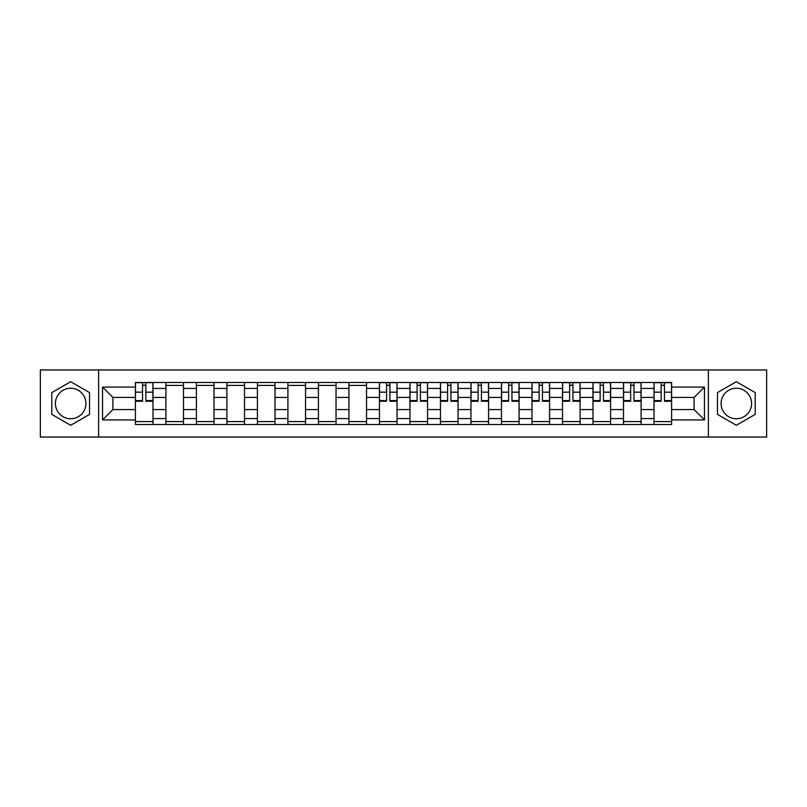 <?xml version="1.0" encoding="UTF-8"?>
<svg xmlns="http://www.w3.org/2000/svg" width="807" height="807" viewBox="0 0 807 807"><rect width="100%" height="100%" fill="white"/><g stroke="black" fill="none" stroke-linecap="round" stroke-linejoin="round"><path stroke-width="1.21" d="M70.663 418.752A15.252 15.252 0 0 1 55.411 403.5A15.252 15.252 0 0 1 70.663 388.248A15.252 15.252 0 0 1 85.915 403.5A15.252 15.252 0 0 1 70.663 418.752M736.337 418.752A15.252 15.252 0 0 1 721.085 403.5A15.252 15.252 0 0 1 736.337 388.248A15.252 15.252 0 0 1 751.589 403.5A15.252 15.252 0 0 1 736.337 418.752M708.375 437.041L766.65 437.041L766.65 369.959L40.35 369.959L40.35 437.041L708.375 437.041L708.375 369.959M165.899 424.522L165.899 388.439L152.987 388.439L152.987 424.522M152.987 388.439L152.987 382.478M165.899 388.439L165.899 382.478M183.502 382.478L183.502 424.522M196.404 424.522L196.404 382.478M214.006 382.478L214.006 424.522M226.908 424.522L226.908 382.478M244.511 382.478L244.511 424.522M257.423 424.522L257.423 382.478M275.016 382.478L275.016 424.522M287.928 424.522L287.928 382.478M305.53 382.478L305.53 424.522M318.432 424.522L318.432 382.478M336.035 382.478L336.035 424.522M348.937 424.522L348.937 382.478M366.539 382.478L366.539 424.522M379.451 424.522L379.451 382.478M397.044 382.478L397.044 424.522M409.956 424.522L409.956 382.478M427.549 382.478L427.549 424.522M440.461 424.522L440.461 382.478M458.063 382.478L458.063 424.522M470.965 424.522L470.965 382.478M488.568 382.478L488.568 424.522M501.47 424.522L501.47 382.478M519.072 382.478L519.072 424.522M531.984 424.522L531.984 382.478M549.577 382.478L549.577 424.522M562.489 424.522L562.489 382.478M580.092 382.478L580.092 424.522M592.994 424.522L592.994 382.478M610.596 382.478L610.596 424.522M623.498 424.522L623.498 382.478M641.101 382.478L641.101 424.522M654.013 424.522L654.013 382.478M654.013 409.563L641.101 409.563M623.498 409.563L610.596 409.563M592.994 409.563L580.092 409.563M562.489 409.563L549.577 409.563M531.984 409.563L519.072 409.563M501.47 409.563L488.568 409.563M470.965 409.563L458.063 409.563M440.461 409.563L427.549 409.563M409.956 409.563L397.044 409.563M379.451 409.563L366.539 409.563M348.937 409.563L336.035 409.563M318.432 409.563L305.53 409.563M287.928 409.563L275.016 409.563M257.423 409.563L244.511 409.563M226.908 409.563L214.006 409.563M196.404 409.563L183.502 409.563M165.899 409.563L152.987 409.563M654.013 397.437L641.101 397.437M623.498 397.437L610.596 397.437M592.994 397.437L580.092 397.437M562.489 397.437L549.577 397.437M531.984 397.437L519.072 397.437M501.47 397.437L488.568 397.437M470.965 397.437L458.063 397.437M440.461 397.437L427.549 397.437M409.956 397.437L397.044 397.437M379.451 397.437L366.539 397.437M348.937 397.437L336.035 397.437M318.432 397.437L305.53 397.437M287.928 397.437L275.016 397.437M257.423 397.437L244.511 397.437M226.908 397.437L214.006 397.437M196.404 397.437L183.502 397.437M165.899 397.437L152.987 397.437M112.899 409.563L135.394 409.563L135.394 397.437L112.899 397.437L112.899 409.563L102.539 419.922L102.539 387.078L135.394 387.078L135.394 397.437M671.606 397.437L671.606 409.563L694.101 409.563L694.101 397.437L671.606 397.437L671.606 382.478L135.394 382.478L135.394 387.078M671.606 387.078L704.461 387.078L704.461 419.922L671.606 419.922L671.606 409.563M135.394 409.563L135.394 424.522L671.606 424.522L671.606 419.922M135.394 419.922L102.539 419.922M98.625 437.041L98.625 369.959M89.537 392.606L70.663 381.711L51.789 392.606L51.789 414.395L70.663 425.289L89.537 414.395L89.537 392.606M755.211 392.606L736.337 381.711L717.463 392.606L717.463 414.395L736.337 425.289L755.211 414.395L755.211 392.606M152.987 421.587L135.394 421.587M142.526 385.413L145.855 385.413M183.502 421.587L165.899 421.587M165.899 385.413L183.502 385.413M214.006 421.587L196.404 421.587M196.404 385.413L214.006 385.413M244.511 421.587L226.908 421.587M226.908 385.413L244.511 385.413M275.016 421.587L257.423 421.587M257.423 385.413L275.016 385.413M305.53 421.587L287.928 421.587M287.928 385.413L305.53 385.413M336.035 421.587L318.432 421.587M318.432 385.413L336.035 385.413M366.539 421.587L348.937 421.587M348.937 385.413L366.539 385.413M397.044 421.587L379.451 421.587M386.583 385.413L389.912 385.413M427.549 421.587L409.956 421.587M417.088 385.413L420.417 385.413M458.063 421.587L440.461 421.587M447.603 385.413L450.921 385.413M488.568 421.587L470.965 421.587M478.107 385.413L481.426 385.413M519.072 421.587L501.47 421.587M508.612 385.413L511.941 385.413M549.577 421.587L531.984 421.587M539.116 385.413L542.445 385.413M580.092 421.587L562.489 421.587M569.621 385.413L572.95 385.413M610.596 421.587L592.994 421.587M600.136 385.413L603.454 385.413M641.101 421.587L623.498 421.587M630.64 385.413L633.969 385.413M671.606 421.587L654.013 421.587M661.145 385.413L664.474 385.413M102.539 387.078L112.899 397.437M694.101 409.563L704.461 419.922M694.101 397.437L704.461 387.078M145.855 401.25L145.855 382.669L152.896 382.669L152.896 401.25L145.855 401.25M142.526 385.211L145.855 385.211M142.526 382.669L135.485 382.669L135.485 401.25L142.526 401.25L142.526 382.669L145.855 382.669M389.912 401.25L389.912 382.669L396.953 382.669L396.953 401.25L389.912 401.25M386.583 385.211L389.912 385.211M386.583 382.669L379.542 382.669L379.542 401.25L386.583 401.25L386.583 382.669L389.912 382.669M420.417 401.25L420.417 382.669L427.458 382.669L427.458 401.25L420.417 401.25M417.088 385.211L420.417 385.211M417.088 382.669L410.047 382.669L410.047 401.25L417.088 401.25L417.088 382.669L420.417 382.669M450.921 401.25L450.921 382.669L457.962 382.669L457.962 401.25L450.921 401.25M447.603 385.211L450.921 385.211M447.603 382.669L440.561 382.669L440.561 401.25L447.603 401.25L447.603 382.669L450.921 382.669M481.426 401.25L481.426 382.669L488.467 382.669L488.467 401.25L481.426 401.25M478.107 385.211L481.426 385.211M478.107 382.669L471.066 382.669L471.066 401.25L478.107 401.25L478.107 382.669L481.426 382.669M511.941 401.25L511.941 382.669L518.972 382.669L518.972 401.25L511.941 401.25M508.612 385.211L511.941 385.211M508.612 382.669L501.571 382.669L501.571 401.25L508.612 401.25L508.612 382.669L511.941 382.669M542.445 401.25L542.445 382.669L549.486 382.669L549.486 401.25L542.445 401.25M539.116 385.211L542.445 385.211M539.116 382.669L532.075 382.669L532.075 401.25L539.116 401.25L539.116 382.669L542.445 382.669M572.95 401.25L572.95 382.669L579.991 382.669L579.991 401.25L572.95 401.25M569.621 385.211L572.95 385.211M569.621 382.669L562.59 382.669L562.59 401.25L569.621 401.25L569.621 382.669L572.95 382.669M603.454 401.25L603.454 382.669L610.496 382.669L610.496 401.25L603.454 401.25M600.136 385.211L603.454 385.211M600.136 382.669L593.095 382.669L593.095 401.25L600.136 401.25L600.136 382.669L603.454 382.669M633.969 401.25L633.969 382.669L641 382.669L641 401.25L633.969 401.25M630.64 385.211L633.969 385.211M630.64 382.669L623.599 382.669L623.599 401.25L630.64 401.25L630.64 382.669L633.969 382.669M664.474 401.25L664.474 382.669L671.515 382.669L671.515 401.25L664.474 401.25M661.145 385.211L664.474 385.211M661.145 382.669L654.104 382.669L654.104 401.25L661.145 401.25L661.145 382.669L664.474 382.669M623.498 388.439L610.596 388.439M592.994 388.439L580.092 388.439M562.489 388.439L549.577 388.439M531.984 388.439L519.072 388.439M501.47 388.439L488.568 388.439M470.965 388.439L458.063 388.439M440.461 388.439L427.549 388.439M409.956 388.439L397.044 388.439M379.451 388.439L366.539 388.439M348.937 388.439L336.035 388.439M318.432 388.439L305.53 388.439M287.928 388.439L275.016 388.439M257.423 388.439L244.511 388.439M226.908 388.439L214.006 388.439M196.404 388.439L183.502 388.439M654.013 388.439L641.101 388.439M623.498 418.561L610.596 418.561M592.994 418.561L580.092 418.561M562.489 418.561L549.577 418.561M531.984 418.561L519.072 418.561M501.47 418.561L488.568 418.561M470.965 418.561L458.063 418.561M440.461 418.561L427.549 418.561M409.956 418.561L397.044 418.561M379.451 418.561L366.539 418.561M348.937 418.561L336.035 418.561M318.432 418.561L305.53 418.561M287.928 418.561L275.016 418.561M257.423 418.561L244.511 418.561M226.908 418.561L214.006 418.561M196.404 418.561L183.502 418.561M165.899 418.561L152.987 418.561M654.013 418.561L641.101 418.561M145.855 400.575L152.896 400.575M145.855 392.172L152.896 392.172M135.485 400.575L142.526 400.575M135.485 392.172L142.526 392.172M389.912 400.575L396.953 400.575M389.912 392.172L396.953 392.172M379.542 400.575L386.583 400.575M379.542 392.172L386.583 392.172M420.417 400.575L427.458 400.575M420.417 392.172L427.458 392.172M410.047 400.575L417.088 400.575M410.047 392.172L417.088 392.172M450.921 400.575L457.962 400.575M450.921 392.172L457.962 392.172M440.561 400.575L447.603 400.575M440.561 392.172L447.603 392.172M481.426 400.575L488.467 400.575M481.426 392.172L488.467 392.172M471.066 400.575L478.107 400.575M471.066 392.172L478.107 392.172M511.941 400.575L518.972 400.575M511.941 392.172L518.972 392.172M501.571 400.575L508.612 400.575M501.571 392.172L508.612 392.172M542.445 400.575L549.486 400.575M542.445 392.172L549.486 392.172M532.075 400.575L539.116 400.575M532.075 392.172L539.116 392.172M572.95 400.575L579.991 400.575M572.95 392.172L579.991 392.172M562.59 400.575L569.621 400.575M562.59 392.172L569.621 392.172M603.454 400.575L610.496 400.575M603.454 392.172L610.496 392.172M593.095 400.575L600.136 400.575M593.095 392.172L600.136 392.172M633.969 400.575L641 400.575M633.969 392.172L641 392.172M623.599 400.575L630.64 400.575M623.599 392.172L630.64 392.172M664.474 400.575L671.515 400.575M664.474 392.172L671.515 392.172M654.104 400.575L661.145 400.575M654.104 392.172L661.145 392.172"/></g></svg>
